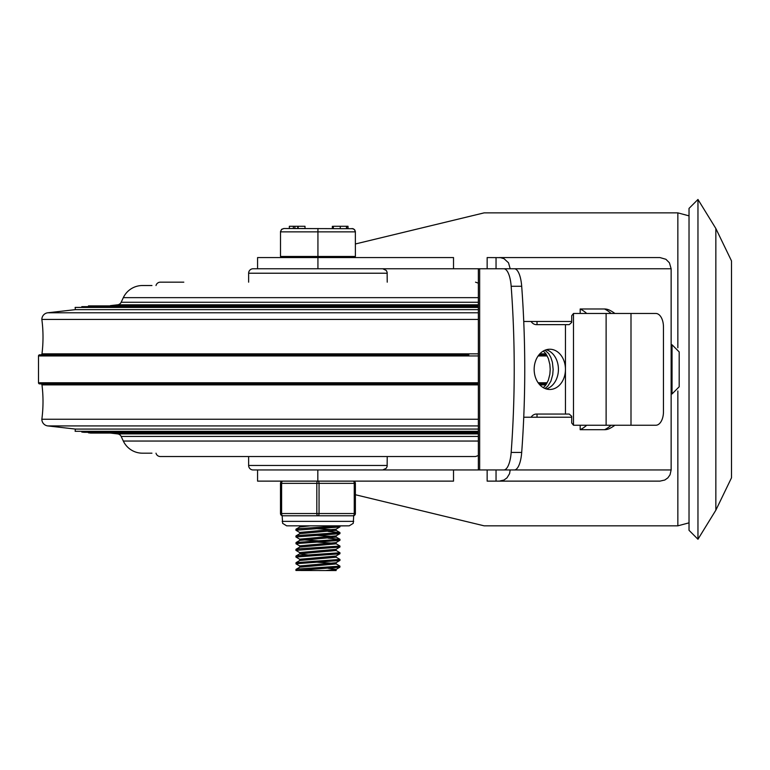 <?xml version="1.0" encoding="UTF-8"?>
<svg xmlns="http://www.w3.org/2000/svg" width="770" height="770" viewBox="0 0 770 770"><rect width="100%" height="100%" fill="white"/><g stroke="black" fill="none" stroke-linecap="round" stroke-linejoin="round"><path stroke-width="1.16" d="M697.966 539.25L697.966 199.459L689.025 208.401L689.025 530.309L697.966 539.25L715.85 510.183L715.85 228.517L731.5 260.905L731.5 477.804L731.5 260.905M659.967 481.125L664.818 480.018L667.869 477.852L670.035 474.801L671.142 469.95L510.183 469.95L509.576 473.637L506.997 477.852L504.023 480.018L499.297 481.125L659.967 481.125L527.864 481.125M355.384 494.735L484.137 525.833L677.85 525.833L689.025 522.84M677.85 347.742L677.85 212.867L484.137 212.867L355.384 243.975M527.864 257.575L659.967 257.575L665.915 259.288L669.428 262.811L671.142 268.759L671.142 469.95M453.52 268.759L453.52 257.575L257.575 257.575L257.575 268.759L478.363 268.759L478.363 469.95L453.52 469.95L453.52 481.125L257.575 481.125L257.575 469.95M486.659 268.759L487.15 268.759L487.15 257.575L500.51 257.652L504.023 258.681L508.518 262.811L510.183 268.759L671.142 268.759M499.297 481.125L487.15 481.125L487.15 469.95L486.659 469.95M659.967 257.575L499.297 257.575M523.744 417.225L571.715 417.225M571.715 321.475L523.744 321.475M614.903 425.242A35.767 35.767 0 0 1 609.85 428.38A33.158 18.875 -90 0 1 604.566 429.708L580.176 429.708A35.767 29.404 90 0 0 586.711 425.242M586.711 313.467A35.767 29.404 90 0 0 580.176 308.991L604.566 308.991A33.158 18.875 -90 0 1 609.85 310.32A35.767 35.767 0 0 1 614.903 313.467M580.176 308.991L580.176 313.467M580.176 425.242L580.176 429.708M317.827 481.125L317.827 469.95L453.52 469.95M317.933 268.759L317.933 257.575M511.165 286.276A22.359 7.517 -90 0 0 503.83 268.759L514.35 268.759A22.359 7.517 90 0 1 521.694 286.276A383.932 129.129 90 0 1 521.694 452.433A22.359 7.517 90 0 1 514.35 469.95L503.83 469.95A22.359 7.517 -90 0 0 511.165 452.433A383.932 129.129 -90 0 0 511.165 286.276L521.694 286.276M478.363 469.95L479.662 469.95L479.662 268.759L478.363 268.759M565.45 324.642L565.45 369.35A20.116 15.65 90 0 0 549.809 349.233A20.116 15.65 90 0 0 534.159 369.35A20.116 15.65 90 0 0 549.809 389.476A20.116 15.65 90 0 0 565.45 369.35L565.45 414.058L569.213 414.058L571.715 416.3L571.715 423L573.486 425.223A2.233 1.838 90 0 0 573.717 425.242L655.809 425.242A13.417 7.633 -90 0 0 663.451 411.825L663.451 326.875A13.417 7.633 -90 0 0 655.809 313.467L573.717 313.467A2.233 1.838 90 0 0 573.486 313.486L571.715 315.7L571.715 322.409L569.213 324.642L536.411 324.642A8.942 6.949 90 0 1 531.098 321.475M565.45 414.058L536.411 414.058A8.942 6.949 90 0 0 531.098 417.225M546.296 349.744A20.116 15.65 -90 0 1 558.423 369.35A20.116 15.65 -90 0 1 546.296 388.956M479.662 268.759L503.83 268.759M479.662 469.95L503.83 469.95M543.312 387.656L545.766 385.087L548.336 380.236L549.857 374.23L550.203 369.35L549.857 364.47L548.336 358.474L545.766 353.623L543.312 351.043M544.987 350.206L548.702 353.613L550.887 357.521L552.388 362.275L553.139 369.35L552.716 374.711L550.887 381.189L547.845 386.155L544.987 388.494M537.017 324.642L537.017 321.475M537.017 417.225L537.017 414.058M672.037 393.942L671.363 393.942L671.363 344.758L672.037 344.758L672.037 393.942L679.188 386.79L679.188 351.919L672.037 344.758M478.363 419.255L41.849 419.255A135.501 135.501 0 0 0 41.975 384.865A1.117 1.117 0 0 0 40.868 383.883M40.868 354.826A1.117 1.117 0 0 0 41.975 353.844A135.501 135.501 0 0 0 41.849 319.444A6.709 6.709 0 0 1 47.798 312.784L75.383 309.636L478.363 309.636M478.363 319.444L41.849 319.444M478.363 436.436L121.159 436.436L123.325 441.046A21.137 21.137 0 0 0 142.45 453.183L151.95 453.183M121.159 436.436A4.476 4.476 0 0 0 117.618 433.895L110.37 433.067M478.363 433.067L90.677 433.067L88.454 432.817L88.511 432.307M478.363 432.817L88.454 432.817M478.363 432.307L84.017 432.307L81.793 432.057L81.851 431.547M478.363 432.057L81.793 432.057M478.363 431.547L75.133 431.296L75.383 429.073L478.363 429.073M478.363 431.296L75.133 431.296M478.363 425.916L47.798 425.916L75.383 429.073M47.798 425.916A6.709 6.709 0 0 1 41.849 419.255M546.575 383.883L538.981 383.883M478.363 383.883L39.616 383.883A1.117 1.117 0 0 1 38.5 382.767L38.5 355.942A1.117 1.117 0 0 1 39.616 354.826L167.042 354.826M468.834 354.826L39.616 354.826M538.981 354.826L546.575 354.826L538.981 354.826M478.363 307.413L75.133 307.413L75.383 309.636M478.363 307.153L75.133 307.413M110.37 305.632L117.618 304.805A4.476 4.476 0 0 0 121.159 302.264L123.325 297.653A21.137 21.137 0 0 1 142.45 285.526L151.95 285.526M478.363 306.653L81.793 306.653L81.851 307.153M478.363 306.393L81.793 306.653M478.363 305.892L88.454 305.892L88.511 306.393M478.363 305.632L88.454 305.892M183.809 282.167L160.333 282.167A4.476 4.476 0 0 0 156.002 285.526M156.002 453.183A4.476 4.476 0 0 0 160.333 456.533L475.533 456.533L478.363 455.532M248.633 282.167L248.633 273.225A4.476 4.476 0 0 1 253.109 268.759L382.767 268.759L386.28 270.463L387.118 272.214L387.233 282.167M387.233 456.533L387.127 466.456L386.28 468.247L382.767 469.95L253.109 469.95A4.476 4.476 0 0 1 248.633 465.475L248.633 456.533M299.828 532.551L295.911 530.232L295.988 529.173L299.78 528.615L339.955 525.91L339.955 526.882L336.047 529.192L299.732 532.436L299.732 533.706M295.911 530.232L339.878 526.969M355.384 513.542L354.258 513.542A2.233 1.117 90 0 1 353.141 515.775A2.233 2.233 0 0 0 355.384 513.542L355.384 483.358A2.233 2.233 0 0 0 353.141 481.125A2.233 1.117 90 0 1 354.258 483.358L354.258 513.542L316.817 513.542A2.233 1.117 90 0 0 317.933 515.775A2.233 1.117 -90 0 0 319.05 513.542L319.05 483.358A2.233 1.117 -90 0 0 317.933 481.125A2.233 1.117 90 0 0 316.817 483.358L316.817 513.542L280.492 513.542A2.233 2.233 0 0 0 282.725 515.775A2.233 1.117 -90 0 1 281.608 513.542L281.608 483.358A2.233 1.117 -90 0 1 282.725 481.125A2.233 2.233 0 0 0 280.492 483.358L280.492 513.542A2.233 2.233 0 0 0 282.725 515.775L353.7 515.775L353.247 523.331L349.233 525.833L339.955 525.91M299.828 539.25L295.911 536.94L295.998 535.881L297.73 535.535L339.955 532.619L339.955 533.591L336.038 535.901L299.732 539.144L299.732 540.415M295.911 536.94L339.878 533.677M328.126 531.454L339.955 532.619M299.828 545.959L295.998 543.736L296.421 542.446L339.955 539.318L339.955 540.29L336.038 542.609L299.742 545.853L299.732 547.124M295.921 543.649L339.878 540.386M328.126 538.153L339.955 539.318M299.828 552.668L295.911 550.357L295.988 549.289L298.837 548.827L339.955 546.026L339.955 546.998L336.038 549.318L299.732 552.562L299.732 553.832M295.911 550.357L339.878 547.095M336.038 543.716L339.955 546.026M299.828 559.376L295.921 557.057L295.998 555.998L297.095 555.738L339.955 552.735L339.955 553.707L336.038 556.017L299.742 559.27L299.732 560.531M295.921 557.057L339.878 553.794M336.038 550.415L339.955 552.735M299.828 566.085L295.998 563.852L296.113 562.649L339.955 559.443L339.955 560.416L336.047 562.726L299.732 565.969L299.732 567.24M295.921 563.765L339.878 560.502M336.047 557.124L339.955 559.443M295.921 570.474L295.988 569.415L298.019 569.03L339.955 566.143L339.878 567.211L336.038 569.434L325.489 570.541L295.921 570.474L339.878 567.211M336.038 563.832L339.955 566.143M328.126 568.279L336.134 569.328M336.134 569.376L336.134 570.541L325.489 570.541M316.306 562.167L332.756 563.284M336.134 562.678L336.134 563.938L299.828 567.182L295.988 569.415M295.998 562.706L299.828 560.483L336.134 557.23L336.038 556.017M299.742 553.88L307.75 554.92M336.134 549.26L336.134 550.531L299.828 553.774L295.998 555.998M303.111 539.809L319.56 540.915M316.306 542.051L332.756 543.158M336.134 542.552L336.134 543.822L299.828 547.066L295.988 549.289M316.306 535.343L332.756 536.449M336.134 535.843L336.134 537.113L299.828 540.357L295.998 542.581M349.233 525.833L286.642 525.833L299.732 525.833L299.732 527.055M316.306 528.634L332.756 529.75M336.134 529.144L336.134 530.405L299.828 533.658L295.998 535.881M310.377 525.833L299.828 526.95L295.988 529.173M283.841 228.517L281.753 229.248L280.511 231.491L280.492 256.458L355.384 256.458L355.355 231.491L354.652 229.778L353.132 228.7L283.841 228.517L281.474 229.499L280.492 231.866L355.384 231.866L354.402 229.499L352.025 228.517M317.933 256.458L317.933 228.517M348.011 226.284L348.011 228.517L348.011 226.284M293.37 226.284L289.356 226.284L289.356 228.517L293.37 228.517L293.37 226.284L294.9 226.284L294.9 228.517L297.721 228.517L297.721 226.284L294.9 226.284M298.163 226.284L298.163 228.517L305.007 228.517L305.007 226.284L297.721 226.284M297.942 226.284L297.721 228.517M346.49 226.284L347.838 226.284L347.838 228.517L346.49 228.517L346.49 226.284L340.263 226.284L340.263 228.517M333.323 228.517L333.323 226.284L340.263 226.284M353.141 481.125A2.233 2.233 0 0 1 355.384 483.358L280.492 483.358A2.233 2.233 0 0 1 282.725 481.125A2.233 2.233 0 0 0 280.492 483.358A2.233 2.233 0 0 1 282.725 481.125M282.725 515.775L282.167 515.775L282.619 523.331L286.642 525.833M677.85 390.958L677.85 525.833M496.044 481.125L496.044 469.95M496.044 268.759L496.044 257.575M611.101 425.242A35.767 29.404 90 0 1 604.566 429.708M604.566 308.991A35.767 29.404 90 0 1 611.101 313.467M521.694 452.433L511.165 452.433M606.115 313.467L606.115 425.242M630.996 425.242L630.996 313.467M573.486 425.223L573.486 313.486M545.93 384.865L539.837 384.865M478.363 384.865L41.975 384.865M545.93 353.844L539.837 353.844M478.363 353.844L41.975 353.844M478.363 441.046L123.325 441.046M478.363 433.895L117.618 433.895M547.201 382.767L538.143 382.767M478.363 382.767L38.5 382.767M547.201 355.942L538.143 355.942M478.363 355.942L38.5 355.942M478.363 312.784L47.798 312.784M478.363 304.805L117.618 304.805M478.363 302.264L121.159 302.264M478.363 297.653L123.325 297.653M248.633 273.225L387.233 273.225M387.233 465.475L248.633 465.475M353.7 521.367L282.167 521.367M715.85 510.183L731.5 477.804M697.966 199.459L715.85 228.517M677.85 212.867L689.025 215.86M478.363 283.177L475.533 282.167M336.047 537.008L339.878 539.231M336.038 530.299L339.878 532.522M332.361 226.284L332.361 228.517M282.167 256.458L282.167 257.575M353.7 256.458L353.7 257.575"/></g></svg>
